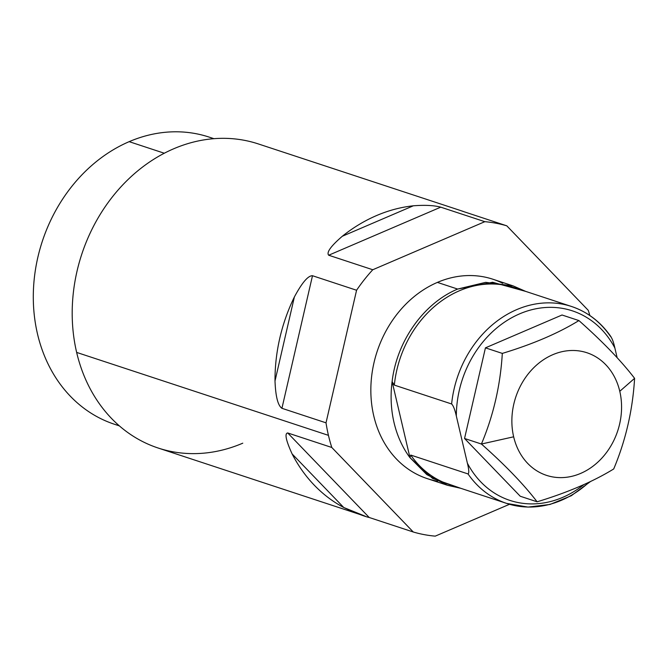 <?xml version="1.0" encoding="UTF-8"?>
<svg xmlns="http://www.w3.org/2000/svg" width="668" height="668" viewBox="0 0 668 668"><rect width="100%" height="100%" fill="white"/><g stroke="black" fill="none" stroke-linecap="round" stroke-linejoin="round"><path stroke-width="1" d="M213.635 138.71A151.177 125.768 108.2 0 0 129.166 141.658A151.177 125.768 108.2 0 0 33.4 290.881A151.177 125.768 108.2 0 0 119.121 425.675M369.195 517.483L287.708 432.956C284.468 433.398 285.937 440.396 292.116 453.931L343.761 507.505A160.086 133.183 -71.8 0 1 292.116 453.931L343.761 507.505C355.718 513.057 364.194 516.389 369.195 517.483L287.708 432.956L331.796 447.476A160.086 133.183 108.2 0 1 328.439 435.352L76.645 352.412L328.439 435.352A160.086 133.183 108.2 0 1 326.017 422.827L281.929 408.307L312.49 275.725C308.098 275.575 302.061 282.647 294.379 296.951L275.007 380.985A160.086 133.183 -71.8 0 1 294.379 296.951L275.007 380.985C275.592 396.441 277.905 405.551 281.929 408.307L312.49 275.725C308.098 275.575 302.061 282.647 294.379 296.951A160.086 133.183 108.2 0 0 275.007 380.985C275.592 396.441 277.905 405.551 281.929 408.307L326.017 422.827L356.578 290.246L312.49 275.725L356.578 290.246A160.086 133.183 108.2 0 1 372.769 269.747L328.681 255.226L440.738 207.163C434.075 205.368 424.931 204.909 413.317 205.802L342.3 236.263A160.086 133.183 -71.8 0 1 413.317 205.802L342.3 236.263C330.819 246.166 326.285 252.487 328.681 255.226L440.738 207.163C434.075 205.368 424.931 204.909 413.317 205.802A160.086 133.183 108.2 0 0 342.3 236.263C330.819 246.166 326.285 252.487 328.681 255.226L372.769 269.747L484.826 221.684L440.738 207.163L484.826 221.684A160.086 133.183 108.2 0 1 506.795 225.826L462.707 211.305L506.795 225.826L588.283 310.353A160.086 133.183 108.2 0 1 589.836 315.505A160.086 133.183 108.2 0 0 588.283 310.353L506.795 225.826A160.086 133.183 108.2 0 0 484.826 221.684L372.769 269.747A160.086 133.183 108.2 0 0 356.578 290.246L326.017 422.827A160.086 133.183 108.2 0 0 328.439 435.352A160.086 133.183 108.2 0 0 331.796 447.476L413.283 532.004A160.086 133.183 108.2 0 0 435.252 536.137L509.517 504.29L435.252 536.137A160.086 133.183 108.2 0 1 413.283 532.004L369.195 517.483L413.283 532.004L331.796 447.476L287.708 432.956C284.468 433.398 285.937 440.396 292.116 453.931A160.086 133.183 108.2 0 0 343.761 507.505L365.354 516.255M437.582 481.194A104.959 87.324 -71.8 0 1 370.84 390.321A104.959 87.324 -71.8 0 1 437.398 282.397A104.959 87.324 -71.8 0 1 502.753 283.307M363.025 515.504L158.157 448.028A160.086 133.183 -71.8 0 1 76.645 352.412A160.086 133.183 -71.8 0 1 173.713 148.772A160.086 133.183 -71.8 0 1 258.324 143.929L463.183 211.405M465.554 212.24L462.139 211.113M119.338 425.867L114.478 424.264A151.177 125.768 -71.8 0 1 33.525 288.017A151.177 125.768 -71.8 0 1 129.166 141.658L164.303 153.231L129.166 141.658A151.177 125.768 -71.8 0 1 209.067 137.082L213.927 138.685M173.713 148.772A160.086 133.183 108.2 0 0 76.645 352.412A160.086 133.183 108.2 0 0 242.768 443.185M610.168 335.979C611.896 337.649 613.466 341.665 614.877 348.028A99.791 83.024 108.2 0 0 519.612 313.86A99.791 83.024 108.2 0 0 456.327 416.022L467.4 463.225C468.986 469.646 469.195 473.22 468.026 473.929A103.665 86.247 108.2 0 0 506.661 503.413A103.665 86.247 -71.8 0 1 468.026 473.929C469.195 473.22 468.986 469.646 467.4 463.225A99.791 83.024 108.2 0 0 583.907 484.567A99.791 83.024 -71.8 0 1 467.4 463.225L456.327 416.022A99.791 83.024 -71.8 0 1 519.612 313.86A99.791 83.024 -71.8 0 1 614.877 348.028C613.466 341.665 611.896 337.649 610.168 335.979A103.665 86.247 108.2 0 0 571.524 306.487A103.665 86.247 108.2 0 0 451.618 403.973L394.329 385.11L392.116 381.587C396.75 341.139 423.813 303.088 457.655 289.069C423.813 303.088 396.75 341.139 392.116 381.587L409.96 457.638L410.736 455.058L468.026 473.929L410.736 455.058A103.665 86.247 -71.8 0 0 449.38 484.55A103.665 86.247 -71.8 0 1 410.736 455.058L409.96 457.638L426.819 474.606L447.451 485.277L427.203 478.605A104.959 87.324 -71.8 0 1 370.999 384.008A104.959 87.324 -71.8 0 1 437.398 282.397L457.655 289.069L492.617 282.263L525.683 291.39L513.124 285.896L485.653 282.347L457.655 289.069L437.398 282.397A104.959 87.324 -71.8 0 1 492.875 279.224L513.124 285.896M614.877 348.028L617.149 357.722L614.877 348.028M485.436 347.853L464.544 438.475L520.247 496.249L537.114 501.802C523.595 484.2 505.025 464.945 481.419 444.028C493.435 415.471 500.399 385.269 502.311 353.405L485.436 347.853L464.544 438.475L481.419 444.028L464.544 438.475L520.247 496.249L537.114 501.802C523.595 484.2 505.025 464.945 481.419 444.028L513.659 436.805A64.554 53.699 108.2 0 0 580.642 473.412A64.554 53.699 108.2 0 0 619.779 391.298A64.554 53.699 108.2 0 0 552.795 354.691A64.554 53.699 108.2 0 0 513.659 436.805A64.554 53.699 108.2 0 0 580.642 473.412A64.554 53.699 108.2 0 0 619.779 391.298L634.6 378.339C632.679 410.219 625.716 440.421 613.708 468.961C593.217 481.57 567.683 492.516 537.114 501.802C567.683 492.516 593.217 481.57 613.708 468.961C625.716 440.421 632.679 410.219 634.6 378.339L619.779 391.298A64.554 53.699 108.2 0 0 552.795 354.691A64.554 53.699 108.2 0 0 513.659 436.805L481.419 444.028C493.435 415.471 500.399 385.269 502.311 353.405C532.897 344.12 558.431 333.173 578.905 320.565C602.519 341.49 621.09 360.745 634.6 378.339C621.09 360.745 602.519 341.49 578.905 320.565L562.03 315.004L485.436 347.853L502.311 353.405C532.897 344.12 558.431 333.173 578.905 320.565L562.03 315.004L485.436 347.853M392.099 381.495A104.959 87.324 108.2 0 0 409.968 457.68A104.959 87.324 -71.8 0 1 392.099 381.495M447.451 485.277L460.828 488.316L432.588 478.447L409.96 457.638M392.116 381.587L394.329 385.11A103.665 86.247 -71.8 0 1 514.243 287.624A103.665 86.247 -71.8 0 0 394.329 385.11L451.618 403.973A103.665 86.247 -71.8 0 1 571.524 306.487L514.243 287.624M456.327 416.022C454.925 409.693 453.355 405.676 451.618 403.973C453.355 405.676 454.925 409.693 456.327 416.022M449.38 484.55L506.661 503.413A103.665 86.247 108.2 0 0 589.101 482.171M610.995 336.781C600.791 322.026 587.631 311.931 571.524 306.487M590.579 481.469L571.299 495.731L550.014 504.457L528.012 507.087L506.661 503.413"/></g></svg>
